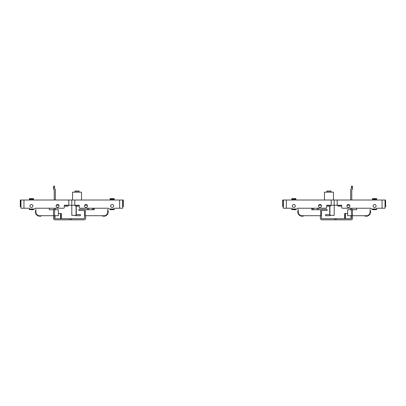 <?xml version="1.0" encoding="UTF-8"?>
<svg xmlns="http://www.w3.org/2000/svg" width="406" height="406" viewBox="0 0 406 406"><rect width="100%" height="100%" fill="white"/><g stroke="black" fill="none" stroke-linecap="round" stroke-linejoin="round"><path stroke-width="0.61" d="M85.63 215.708L85.63 218.326A1.497 1.497 0 0 1 84.133 219.819L69.928 219.819L69.928 218.697L84.133 218.697A0.376 0.376 0 0 0 84.509 218.326L84.509 211.221A0.746 0.746 0 0 0 83.763 210.475L78.901 210.475L78.901 209.354L83.763 209.354A1.868 1.868 0 0 1 85.255 210.1M54.231 208.232L54.231 208.826A0.376 0.376 0 0 1 54.12 209.09L53.592 209.618A0.376 0.376 0 0 0 53.485 209.882L53.485 218.326A1.497 1.497 0 0 0 54.977 219.819L69.928 219.819M55.353 200.011L55.353 189.607A0.376 0.376 0 0 0 55.241 189.343L54.714 188.815A0.376 0.376 0 0 1 54.607 188.551L54.607 186.181L53.485 186.181L53.485 189.013A0.376 0.376 0 0 0 53.592 189.277L54.12 189.81A0.376 0.376 0 0 1 54.231 190.074L54.231 200.011M69.928 218.697L54.977 218.697A0.376 0.376 0 0 1 54.607 218.326L54.607 210.349A0.376 0.376 0 0 1 54.714 210.085L55.241 209.557A0.376 0.376 0 0 0 55.353 209.288L55.353 208.232M60.585 218.697L60.585 213.465L60.809 218.697M60.809 213.465L61.331 213.465L61.331 218.697M61.108 213.465L61.108 218.697M58.342 213.465L60.585 213.465M54.977 218.697L54.977 215.708M320.37 215.708L320.37 218.326A1.497 1.497 0 0 0 321.867 219.819L336.072 219.819L336.072 218.697L321.867 218.697A0.376 0.376 0 0 1 321.491 218.326L321.491 211.221A0.746 0.746 0 0 1 322.237 210.475L327.099 210.475L327.099 209.354L322.237 209.354A1.868 1.868 0 0 0 320.745 210.1M351.769 208.232L351.769 208.826A0.376 0.376 0 0 0 351.88 209.09L352.408 209.618A0.376 0.376 0 0 1 352.515 209.882L352.515 218.326A1.497 1.497 0 0 1 351.023 219.819L336.072 219.819M352.515 186.181L351.393 186.181L352.515 186.181L352.515 189.013A0.376 0.376 0 0 1 352.408 189.277L351.88 189.81A0.376 0.376 0 0 0 351.769 190.074L351.769 200.011M350.647 200.011L350.647 189.607A0.376 0.376 0 0 1 350.759 189.343L351.286 188.815A0.376 0.376 0 0 0 351.393 188.551L351.393 186.181M336.072 218.697L351.023 218.697A0.376 0.376 0 0 0 351.393 218.326L351.393 210.349A0.376 0.376 0 0 0 351.286 210.085L350.759 209.557A0.376 0.376 0 0 1 350.647 209.288L350.647 208.232M345.415 218.697L345.415 213.465L345.191 218.697M345.191 213.465L344.669 213.465L344.669 218.697M344.892 213.465L344.892 218.697M347.658 213.465L345.415 213.465M351.023 218.697L351.023 215.708M79.089 191.038L79.089 192.16L77.932 192.16L77.932 191.038L79.089 191.038M74.978 191.038L76.135 191.038L76.135 192.16L74.978 192.16L74.978 191.038M77.932 191.038L76.135 191.038M76.135 192.16L77.932 192.16M79.089 192.16L81.52 192.16L81.52 200.011M72.547 200.011L72.547 192.16L74.978 192.16M71.801 202.843L71.801 215.337L76.069 215.337L76.069 206.182M92.36 208.232L92.36 209.729M93.481 209.729L93.481 208.232M326.911 191.038L326.911 192.16L328.068 192.16L328.068 191.038L326.911 191.038M331.022 191.038L329.865 191.038L329.865 192.16L331.022 192.16L331.022 191.038M328.068 191.038L329.865 191.038M329.865 192.16L328.068 192.16M326.911 192.16L324.48 192.16L324.48 200.011M333.453 200.011L333.453 192.16L331.022 192.16M329.931 206.182L329.931 215.337L334.199 215.337L334.199 200.757M312.518 209.729L312.518 208.232M313.64 208.232L313.64 209.729M75.267 215.337A0.746 0.746 0 0 0 75.912 215.708L80.398 215.708L80.398 214.586L76.287 214.586L76.287 206.253M87.498 208.232L87.498 209.729M88.62 208.232L88.62 209.729M330.733 215.337A0.746 0.746 0 0 1 330.088 215.708L325.602 215.708L325.602 214.586L329.713 214.586L329.713 206.253M318.502 208.232L318.502 209.729M317.38 208.232L317.38 209.729M119.643 208.232L114.411 208.232A0.746 0.746 0 0 1 113.665 208.978L109.178 208.978A0.746 0.746 0 0 1 108.432 208.232L80.023 208.232A0.746 0.746 0 0 1 79.277 207.486L79.277 205.243L74.79 205.243L74.79 200.011L119.643 200.011L119.643 208.232L122.637 208.232L122.637 200.011L119.643 200.011M112.168 207.486A1.497 1.497 0 0 1 110.874 205.243A1.497 1.497 0 0 1 113.462 205.243A1.497 1.497 0 0 1 112.168 207.486M86.006 207.486A1.497 1.497 0 0 1 84.707 205.243A1.497 1.497 0 0 1 87.3 205.243A1.497 1.497 0 0 1 86.006 207.486M87.3 205.243L84.707 205.243M74.79 200.011L71.801 200.011L71.801 205.243L74.79 205.243M94.228 208.232L94.228 209.729L85.255 209.729L85.255 215.708L103.946 215.708L103.205 216.393A4.486 4.486 0 0 1 102.936 216.342L102.799 215.708L101.566 215.774A4.486 4.486 0 0 1 101.464 215.708L100.206 215.708M107.681 211.973L107.681 209.491A4.486 4.486 0 0 1 107.747 209.592L107.681 210.826L108.316 210.963A4.486 4.486 0 0 1 108.372 211.227L107.681 211.973A3.74 3.74 0 0 1 103.946 215.708M122.637 200.011L123.297 200.011L123.297 206.74L122.637 206.74M74.887 205.243A2.619 2.619 0 0 0 76.531 206.314L77.033 205.243L77.531 206.314A2.619 2.619 0 0 0 79.18 205.243M110.112 209.613L110.112 209.227L114.223 209.227L114.223 209.613L110.112 209.694L114.223 209.613M110.112 209.227L114.223 209.227M114.223 208.73L114.223 208.999M114.223 199.98L110.112 199.98L110.112 199.244L114.223 199.244L114.223 200.011M114.223 199.016L110.112 199.016L110.112 198.63L114.223 198.63L114.223 199.244M114.223 198.63L110.112 198.63M107.489 213.16L108.316 212.977A4.486 4.486 0 0 0 108.372 212.714L107.676 212.226M106.763 214.429L107.6 214.576A4.486 4.486 0 0 0 107.747 214.348L107.296 213.632M105.611 215.317L106.326 215.774A4.486 4.486 0 0 0 106.55 215.622L106.402 214.789M104.2 215.698L104.687 216.393A4.486 4.486 0 0 0 104.951 216.342L105.139 215.515M23.954 208.232L29.186 208.232A0.746 0.746 0 0 0 29.937 208.978L34.419 208.978A0.746 0.746 0 0 0 35.17 208.232L63.575 208.232A0.746 0.746 0 0 0 64.326 207.486L64.326 205.243L68.812 205.243L68.812 200.011L23.954 200.011L23.954 208.232L20.965 208.232L20.965 200.011L23.954 200.011M31.429 207.486A1.497 1.497 0 0 0 32.724 205.243A1.497 1.497 0 0 0 30.135 205.243A1.497 1.497 0 0 0 31.429 207.486M57.596 207.486A1.497 1.497 0 0 0 58.89 205.243A1.497 1.497 0 0 0 56.302 205.243A1.497 1.497 0 0 0 57.596 207.486M56.302 205.243L58.89 205.243M68.812 200.011L71.801 200.011L71.801 205.243L68.812 205.243M49.375 208.232L49.375 209.729L58.342 209.729L58.342 215.708L39.656 215.708L40.397 216.393A4.486 4.486 0 0 0 40.661 216.342L40.803 215.708L42.031 215.774A4.486 4.486 0 0 0 42.133 215.708L43.391 215.708M35.916 211.973L35.916 209.491A4.486 4.486 0 0 0 35.85 209.592L35.916 210.826L35.281 210.963A4.486 4.486 0 0 0 35.231 211.227L35.916 211.973A3.74 3.74 0 0 0 39.656 215.708M20.965 208.232L20.965 205.989M20.965 200.011L20.3 200.011L20.3 206.74L20.965 206.74M68.715 205.243A2.619 2.619 0 0 1 67.066 206.314L66.569 205.243L66.066 206.314A2.619 2.619 0 0 1 64.417 205.243M33.485 209.613L33.485 209.227L29.374 209.227L29.374 209.613L33.485 209.694L29.374 209.613M33.485 209.227L29.374 209.227M29.374 208.73L29.374 208.999M29.374 199.98L33.485 199.98L33.485 199.244L29.374 199.244L29.374 200.011M29.374 199.016L33.485 199.016L33.485 198.63L29.374 198.63L29.374 199.244M29.374 198.63L33.485 198.63M36.109 213.16L35.281 212.977A4.486 4.486 0 0 1 35.231 212.714L35.926 212.226M36.834 214.429L36.002 214.576A4.486 4.486 0 0 1 35.85 214.348L36.307 213.632M37.991 215.317L37.276 215.774A4.486 4.486 0 0 1 37.053 215.622L37.2 214.789M39.397 215.698L38.91 216.393A4.486 4.486 0 0 1 38.646 216.342L38.463 215.515M382.046 208.232L376.814 208.232A0.746 0.746 0 0 1 376.063 208.978L371.581 208.978A0.746 0.746 0 0 1 370.83 208.232L342.425 208.232A0.746 0.746 0 0 1 341.674 207.486L341.674 205.243L337.188 205.243L337.188 200.011L382.046 200.011L382.046 208.232L385.035 208.232L385.035 200.011L382.046 200.011M374.571 207.486A1.497 1.497 0 0 1 373.276 205.243A1.497 1.497 0 0 1 375.865 205.243A1.497 1.497 0 0 1 374.571 207.486M348.404 207.486A1.497 1.497 0 0 1 347.11 205.243A1.497 1.497 0 0 1 349.698 205.243A1.497 1.497 0 0 1 348.404 207.486M349.698 205.243L347.11 205.243M337.188 200.011L334.199 200.011L334.199 205.243L337.188 205.243M356.625 208.232L356.625 209.729L347.658 209.729L347.658 215.708L366.344 215.708L365.603 216.393A4.486 4.486 0 0 1 365.339 216.342L365.197 215.708L363.969 215.774A4.486 4.486 0 0 1 363.867 215.708L362.609 215.708M370.084 211.973L370.084 209.491A4.486 4.486 0 0 1 370.15 209.592L370.084 210.826L370.719 210.963A4.486 4.486 0 0 1 370.769 211.227L370.084 211.973A3.74 3.74 0 0 1 366.344 215.708M385.538 200.011L385.7 206.74L385.538 200.011L385.035 200.011L385.035 208.232M385.538 206.74L385.035 206.74M337.284 205.243A2.619 2.619 0 0 0 338.934 206.314L339.431 205.243L339.934 206.314A2.619 2.619 0 0 0 341.583 205.243M372.515 209.613L372.515 209.227L376.626 209.227L376.626 209.613L372.515 209.694L376.626 209.613M372.515 209.227L376.626 209.227M376.626 208.73L376.626 208.999M376.626 199.98L372.515 199.98L372.515 199.244L376.626 199.244L376.626 200.011M376.626 199.016L372.515 199.016L372.515 198.63L376.626 198.63L376.626 199.244M376.626 198.63L372.515 198.63M369.891 213.16L370.719 212.977A4.486 4.486 0 0 0 370.769 212.714L370.074 212.226M369.166 214.429L369.998 214.576A4.486 4.486 0 0 0 370.15 214.348L369.693 213.632M368.009 215.317L368.724 215.774A4.486 4.486 0 0 0 368.947 215.622L368.8 214.789M366.603 215.698L367.09 216.393A4.486 4.486 0 0 0 367.354 216.342L367.537 215.515M286.357 208.232L291.589 208.232A0.746 0.746 0 0 0 292.335 208.978L296.822 208.978A0.746 0.746 0 0 0 297.568 208.232L325.977 208.232A0.746 0.746 0 0 0 326.723 207.486L326.723 205.243L331.21 205.243L331.21 200.011L286.357 200.011L286.357 208.232L283.363 208.232L283.363 200.011L286.357 200.011M293.832 207.486A1.497 1.497 0 0 0 295.126 205.243A1.497 1.497 0 0 0 292.538 205.243A1.497 1.497 0 0 0 293.832 207.486M319.994 207.486A1.497 1.497 0 0 0 321.293 205.243A1.497 1.497 0 0 0 318.7 205.243A1.497 1.497 0 0 0 319.994 207.486M318.7 205.243L321.293 205.243M331.21 200.011L334.199 200.011L334.199 205.243L331.21 205.243M311.772 208.232L311.772 209.729L320.745 209.729L320.745 215.708L302.054 215.708L302.795 216.393A4.486 4.486 0 0 0 303.064 216.342L303.201 215.708L304.434 215.774A4.486 4.486 0 0 0 304.536 215.708L305.794 215.708M298.319 211.973L298.319 209.491A4.486 4.486 0 0 0 298.253 209.592L298.319 210.826L297.684 210.963A4.486 4.486 0 0 0 297.628 211.227L298.319 211.973A3.74 3.74 0 0 0 302.054 215.708M283.363 208.232L283.363 205.989M283.363 200.011L282.703 200.011L282.703 206.74L283.363 206.74M331.113 205.243A2.619 2.619 0 0 1 329.469 206.314L328.967 205.243L328.469 206.314A2.619 2.619 0 0 1 326.82 205.243M295.888 209.613L295.888 209.227L291.777 209.227L291.777 209.613L295.888 209.694L291.777 209.613M295.888 209.227L291.777 209.227M291.777 208.73L291.777 208.999M291.777 199.98L295.888 199.98L295.888 199.244L291.777 199.244L291.777 200.011M291.777 199.016L295.888 199.016L295.888 198.63L291.777 198.63L291.777 199.244M291.777 198.63L295.888 198.63M298.512 213.16L297.684 212.977A4.486 4.486 0 0 1 297.628 212.714L298.324 212.226M299.237 214.429L298.4 214.576A4.486 4.486 0 0 1 298.253 214.348L298.704 213.632M300.389 215.317L299.674 215.774A4.486 4.486 0 0 1 299.45 215.622L299.598 214.789M301.8 215.698L301.313 216.393A4.486 4.486 0 0 1 301.049 216.342L300.861 215.515M71.314 218.697L71.314 219.819M53.485 187.673L54.607 187.673M334.686 218.697L334.686 219.819M352.515 187.673L351.393 187.673M123.135 206.74L123.135 200.011M20.462 206.74L20.462 200.011M282.865 206.74L282.865 200.011"/></g></svg>

